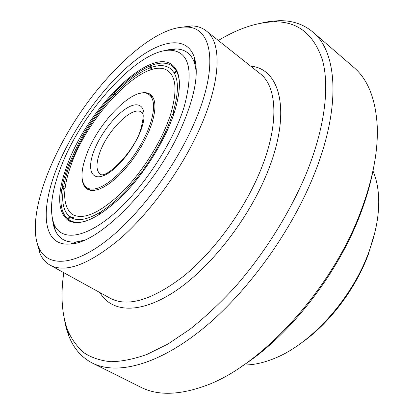 <?xml version="1.0" encoding="UTF-8"?>
<svg xmlns="http://www.w3.org/2000/svg" width="414" height="414" viewBox="0 0 414 414"><rect width="100%" height="100%" fill="white"/><g stroke="black" fill="none" stroke-linecap="round" stroke-linejoin="round"><path stroke-width="0.62" d="M65.971 148.165C83.804 113.125 111.169 78.536 137.5 58.679C163.675 39.045 187.728 36.272 194.518 57.929C199.191 74.468 194.352 98.765 180.012 130.808C154.127 188.106 98.982 243.106 70.696 243.981C37.653 247.515 40.07 197.908 65.971 148.165M196.252 71.679L194.839 64.108C193.297 59.031 190.87 55.228 187.547 52.692C181.865 48.552 174.48 47.838 165.393 50.544L176.033 48.945C180.509 49.028 184.349 50.28 187.547 52.692C192.406 56.392 195.304 62.721 196.252 71.679M58.747 149.268C38.838 188.184 29.575 227.705 38.994 248.11C47.18 266.078 70.965 266.714 102.796 243.453C134.534 220.269 171.07 173.616 191.584 129.049C219.86 68.507 213.106 26.527 186.088 27.096C149.682 25.88 89.843 87.085 58.747 149.268M179.334 27.515L191.822 25.901C197.406 26.082 202.203 27.733 206.208 30.853C222.23 42.528 221.309 82.039 198.466 131.388C180.199 171.23 149.366 213.241 119.863 238.981C88.958 264.52 65.748 273.271 50.234 265.219C45.804 262.73 42.43 258.941 40.111 253.86L36.779 241.719M63.797 272.686C60.46 295.322 61.841 314.749 67.948 330.972C71.943 339.713 77.32 347.004 84.073 352.842C91.623 357.722 100.53 360.677 110.781 361.712C121.768 361.536 133.862 359.093 147.063 354.379L167.975 344.018L190.042 329.177C205.121 317.16 220.057 303.183 234.852 287.244C264.003 254.01 289.433 213.541 306.018 174.196C324.845 128.185 329.803 86.909 322.516 60.273C313.884 34.051 297.614 21.233 273.701 21.813C256.38 22.444 237.926 28.669 218.338 40.484M260.302 23.282L269.726 21.435L278.824 20.7C292.02 20.374 303.333 24.131 312.767 31.971C337.42 51.812 341.721 107.5 313.248 176.669C289.8 234.303 245.424 294.659 201.075 330.144C156.616 365.65 116.293 375.141 92.4 363.083C81.527 357.411 73.692 348.422 68.9 336.121L66.064 327.448L64.134 318.04M50.234 265.219L110.315 298.308C127.693 307.369 151.928 300.155 183.014 276.666C212.589 252.918 242.268 213.096 258.828 174.449C279.559 126.612 277.835 86.743 259.93 73.506L206.208 30.853M250.636 66.126C281.215 68.683 292.444 114.466 265.54 176.778C245.983 222.887 208.206 269.861 173.678 292.201C139.047 314.619 111.356 312.213 99.919 292.584M373.262 169.388C370.566 183.79 366.224 198.787 360.242 214.395C337.705 274.203 289.303 335.77 242.521 365.841M92.4 363.083L140.776 387.204C157.367 395.701 178.719 395.282 204.821 385.957C260.629 366.654 331.749 289.671 360.604 211.89C372.59 180.09 378.142 151.741 377.268 126.844C375.793 99.163 367.937 79.307 353.691 67.285L312.767 31.971M375.001 231.933L368.212 254.713C355.347 289.37 328.949 323.914 300.885 343.294M243.82 364.977C253.389 365.091 263.734 362.845 274.865 358.234C311.266 343.667 351.657 299.037 368.589 252.757C375.317 234.634 378.696 217.769 378.732 202.161C378.691 190.093 376.766 179.666 372.952 170.878M52.64 219.969C53.649 229.392 57.163 235.928 63.176 239.571C66.794 241.657 71.244 242.428 76.518 241.89L84.047 240.275C75.42 242.858 68.46 242.625 63.176 239.571C59.714 237.553 57.075 234.495 55.269 230.396L52.64 219.969M184.173 106.75C193.912 70.287 189.296 51.434 170.325 50.208C137.738 49.121 80.709 113.157 60.315 168.664C51.201 192.748 49.173 211.409 54.234 224.647C61.386 241.238 84.963 238.873 114.124 213.552C143.223 188.375 173.15 142.711 184.173 106.75M67.156 165.243C56.811 193.369 57.204 211.833 68.331 220.626C80.513 226.737 98.579 218.406 122.534 195.625C144.926 173.145 165.988 139.052 174.656 111.511C181.756 87.328 180.892 71.746 172.058 64.765C148.968 46.906 86.79 110.005 67.156 165.243M150.396 123.636L147.679 130.85L144.217 138.348L140.092 145.93L135.404 153.403L130.281 160.57L124.852 167.24L119.263 173.249L113.659 178.444L108.178 182.703L102.967 185.943L98.139 188.091L93.807 189.126L90.061 189.048L86.971 187.878C80.606 182.879 80.332 172.172 86.138 155.752C97.699 122.151 135.699 83.975 149.05 94.604C154.593 98.951 155.043 108.628 150.396 123.636M174.568 111.79L173.011 112.567L173.978 113.431M143.927 170.304L143.322 169.595C156.725 150.908 166.454 132.433 172.503 114.166L174.04 113.4M177.021 71.182L176.126 70.515L174.159 72.859L174.692 73.402M173.011 112.567C178.289 94.863 178.801 81.863 174.553 73.573L176.524 71.224C178.118 74.209 179.081 77.961 179.422 82.479M177.285 71.793L176.524 71.224M151.286 66.131L150.67 65.681L149.609 68.056L151.193 69.697M152.228 69.392L150.593 67.684L151.653 65.303C160.171 62.147 167.013 62.385 172.172 66.028L176.126 70.515M113.389 93.854L113.498 95.298C101.316 108.39 90.671 123.124 81.553 139.492L80.425 139.477C89.833 122.585 100.819 107.376 113.389 93.854L115.258 95.153M115.527 94.873L114.595 94.133L114.487 92.689C127.16 79.431 139.223 70.427 150.67 65.681M65.226 187.283L63.684 186.595L61.955 188.08C63.171 181.032 65.288 173.487 68.315 165.445L79.617 140.946L80.746 140.967L81.693 141.536M82.189 140.62L80.425 139.477M82.495 140.061L81.553 139.492M87.514 220.579C80.037 223.011 74.049 222.903 69.536 220.238L68.45 219.529L70.075 216.946L73.62 217.857L73.035 217.422L69.495 216.512L67.875 219.089C61.603 213.515 59.559 203.59 61.753 189.322L63.487 187.837L65.065 188.536M62.685 188.525L61.955 188.08M72.792 217.811L73.035 217.422M68.496 219.456L67.875 219.089M100.586 213.862L101.114 211.647C114.735 202.948 128.402 189.477 142.121 171.236L142.726 171.945M100.84 212.791L99.919 212.387L99.381 214.628M142.892 171.717L142.121 171.236M139.875 93.378C144.16 92.177 147.643 92.508 150.318 94.356C155.959 98.786 156.425 108.613 151.726 123.853L148.968 131.191L145.454 138.814L141.262 146.525L136.501 154.122L131.29 161.403L125.768 168.182L120.086 174.289L114.388 179.572L108.815 183.899L103.51 187.185L98.599 189.369L94.19 190.414L90.376 190.331L87.235 189.141C84.492 187.392 82.847 184.308 82.298 179.893M71.456 163.882C62.348 188.784 62.431 205.499 71.694 214.028C82.546 220.688 99.169 213.588 121.571 192.733C142.499 172.12 162.391 140.268 170.568 114.455C177.44 91.101 176.338 76.419 167.272 70.416C145.273 56.159 89.227 113.633 71.456 163.882M99.919 212.387C88.032 219.373 78.743 221.283 72.046 218.111L70.075 216.946M69.495 216.512C63.399 211.176 61.396 201.618 63.487 187.837M63.684 186.595C64.848 179.785 66.892 172.488 69.811 164.7L80.746 140.967M114.595 94.133C126.875 81.304 138.55 72.61 149.609 68.056M150.593 67.684C159.318 64.491 166.174 64.982 171.173 69.164L174.159 72.859M142.375 112.893L141.567 112.204C132.739 105.084 107.148 130.565 99.603 153.102C95.898 163.882 96.136 170.91 100.317 174.18L101.264 174.661M141.697 127.983C135.549 146.701 117.529 169.533 104.633 175.215C91.634 181.182 87.028 169.714 93.548 152.052C99.893 134.457 115.682 114.047 128.407 107.216C141.21 100.126 148.041 109.177 141.697 127.983M194.839 64.108L194.518 57.929M38.994 248.11L40.111 253.86M67.948 330.972L68.9 336.121M273.701 21.813L278.824 20.7M186.088 27.096L191.822 25.901M76.518 241.89L70.696 243.981M170.325 50.208L176.033 48.945M54.234 224.647L55.269 230.396M142.261 112.691L141.567 112.204L142.654 113.555C143.782 114.331 143.218 119.335 140.972 128.573C135.119 150.608 106.859 178.672 100.39 174.423L101.037 174.636M91.111 190.44L86.971 187.878M153.009 97.435L149.05 94.604M71.037 213.526L71.694 214.028M73.252 222.427L69.536 220.238M175.624 68.61L172.172 66.028M72.046 218.111L73.501 218.706M171.173 69.164L172.286 70.276M166.552 70.007L167.272 70.416"/></g></svg>
